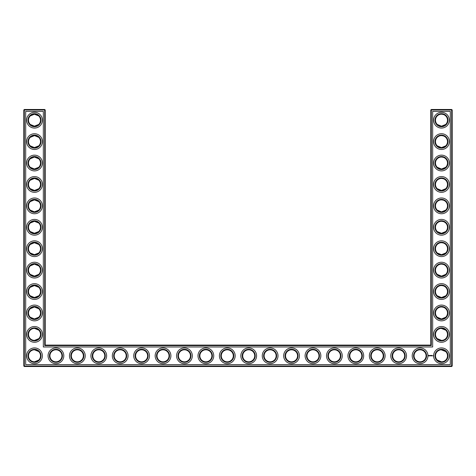 <?xml version="1.0" encoding="UTF-8"?>
<svg xmlns="http://www.w3.org/2000/svg" width="476" height="476" viewBox="0 0 476 476"><rect width="100%" height="100%" fill="white"/><g stroke="black" fill="none" stroke-linecap="round" stroke-linejoin="round"><path stroke-width="0.71" d="M34.314 126.182L38.74 124.444L34.51 126.188L30.28 124.444L31.255 125.23M31.797 125.539L33.742 126.14M34.314 114.198L38.74 115.936L34.51 114.192L30.28 115.936L31.255 115.15M31.797 114.841L33.731 114.246M38.74 137.356L34.51 135.612L30.28 137.356C33.112 135.16 35.932 135.16 38.74 137.356M40.508 120.19A5.998 5.998 0 0 0 31.511 114.996A5.998 5.998 0 0 0 31.511 125.384A5.998 5.998 0 0 0 40.508 120.19M40.508 141.61A5.998 5.998 0 0 0 31.511 136.416A5.998 5.998 0 0 0 31.511 146.804A5.998 5.998 0 0 0 40.508 141.61M34.314 147.602L38.74 145.864L34.51 147.608L30.28 145.864L33.588 147.536M45.22 345.1L45.22 109.992L44.708 109.48L24.312 109.48L24.312 366.008L451.688 366.008L451.688 109.992L430.78 109.992L430.78 345.1L431.292 345.612L44.708 345.612L45.22 345.1L430.78 345.1M24.312 109.48L23.8 109.992L23.8 366.008L24.312 366.52L451.688 366.52L452.2 366.008L452.2 109.992L451.688 109.48L431.292 109.48L430.78 109.992M445.697 115.912L445.108 115.406M444.15 114.817L443.489 114.537M443.275 114.466L441.561 114.192M445.697 124.468L444.762 125.218M444.608 125.313L442.139 126.152M441.871 126.176C439.729 126.11 438.2 125.539 437.283 124.468M437.277 124.462L441.49 126.188L445.72 124.444M445.697 137.332L445.108 136.826M444.15 136.237L443.489 135.957M443.275 135.886L441.561 135.612M445.697 145.888L444.762 146.638M444.608 146.733L443.412 147.292M443.382 147.304L442.139 147.572M441.871 147.596C439.729 147.53 438.2 146.959 437.283 145.888M437.277 145.882L441.49 147.608L445.72 145.864M445.643 330.058L444.257 329.065L441.787 328.398M445.697 308.692L445.108 308.186M444.15 307.597L443.489 307.317M443.275 307.246L441.549 306.972M445.697 317.248L444.762 317.998M444.608 318.093L443.412 318.652M443.382 318.664L442.139 318.932M441.871 318.956C439.729 318.89 438.2 318.319 437.283 317.248M437.277 317.242L441.49 318.968L445.72 317.224M445.697 158.752L445.108 158.246M444.15 157.657L443.489 157.377M443.275 157.306L441.549 157.032M445.697 167.308L444.762 168.058M444.608 168.153L443.412 168.712M443.382 168.724L442.139 168.992M441.871 169.016C439.729 168.95 438.2 168.379 437.283 167.308M437.277 167.302L441.49 169.028L445.72 167.284M445.697 180.172L445.108 179.666M444.15 179.077L443.489 178.797M443.275 178.726L441.561 178.452M445.697 188.728L444.762 189.478M444.608 189.573L442.144 190.412M441.871 190.436C439.729 190.37 438.2 189.799 437.283 188.728M437.277 188.722L441.49 190.448L445.72 188.704M445.697 201.592L445.108 201.086M444.15 200.497L443.489 200.218M443.275 200.146L441.561 199.872M445.697 210.148L444.762 210.898M444.608 210.993L443.412 211.552M443.382 211.564L442.144 211.832M441.871 211.856C439.729 211.79 438.2 211.219 437.283 210.148M437.277 210.142L441.49 211.868L445.72 210.124M445.697 244.432L445.108 243.926M444.15 243.337L443.489 243.057M443.275 242.986L441.549 242.712M445.697 252.988L444.762 253.738M444.608 253.833L443.412 254.392M443.382 254.404L442.139 254.672M441.871 254.696C439.729 254.63 438.2 254.059 437.283 252.988M437.277 252.982L441.49 254.708L445.72 252.964M445.697 223.012L445.108 222.506M444.15 221.917L443.489 221.637M443.275 221.566L441.549 221.292M445.697 231.568L444.762 232.318M444.608 232.413L443.412 232.972M443.382 232.984L442.144 233.252M441.871 233.276C439.729 233.21 438.2 232.639 437.283 231.568M437.277 231.562L441.49 233.288L445.72 231.544M445.643 351.478L444.257 350.485L441.787 349.818M445.697 287.272L445.108 286.766M444.15 286.177L443.489 285.897M443.275 285.826L441.549 285.552M445.697 295.828L444.762 296.578M444.608 296.673L443.412 297.232M443.382 297.244L442.139 297.512M441.871 297.536C439.729 297.47 438.2 296.899 437.283 295.828M437.277 295.822L441.49 297.548L445.72 295.804M445.697 265.852L445.108 265.346M444.15 264.757L443.489 264.477M443.275 264.406L441.549 264.132M445.697 274.408L444.762 275.158M444.608 275.253L443.412 275.812M443.382 275.824L442.144 276.092M441.871 276.116C439.729 276.05 438.2 275.479 437.283 274.408M437.277 274.402L441.49 276.128L445.72 274.384M34.314 169.022L38.74 167.284L34.51 169.028L30.28 167.284L33.731 168.974M34.32 157.038L38.74 158.776L34.51 157.032L30.28 158.776L33.754 157.08M30.285 188.704C33.112 190.9 35.932 190.9 38.74 188.704L34.51 190.448L30.28 188.704M33.612 178.518C36.003 178.423 37.711 178.982 38.74 180.196L34.51 178.452L30.28 180.196L33.546 178.53M34.314 211.862L38.74 210.124L34.51 211.868L30.28 210.124L33.731 211.814M34.314 199.878L38.74 201.616L34.51 199.872L30.28 201.616L33.731 199.926M34.314 233.282L38.74 231.544L34.51 233.288L30.28 231.544L33.731 233.234M34.32 221.298L38.74 223.036L34.51 221.292L30.28 223.036L33.731 221.346M34.314 276.122L38.74 274.384L34.51 276.128L30.28 274.384L33.731 276.074M34.32 264.138L38.74 265.876L34.51 264.132L30.28 265.876L33.731 264.186M34.32 297.542L38.74 295.804L34.51 297.548L30.28 295.804L33.731 297.494M34.32 285.558L38.74 287.296L34.51 285.552L30.28 287.296L33.731 285.606M34.32 254.702L38.74 252.964L34.51 254.708L30.28 252.964L33.731 254.654M34.314 242.718L38.74 244.456L34.51 242.712L30.28 244.456L33.731 242.766M34.314 318.962L38.74 317.224L34.51 318.968L30.28 317.224L33.731 318.914M34.314 306.978L38.74 308.716L34.51 306.972L30.28 308.716L33.731 307.026M41.019 120.19A6.509 6.509 0 0 0 31.255 114.549A6.509 6.509 0 0 0 31.255 125.831A6.509 6.509 0 0 0 41.019 120.19M41.019 141.61A6.509 6.509 0 0 0 31.255 135.969A6.509 6.509 0 0 0 31.255 147.251A6.509 6.509 0 0 0 41.019 141.61M45.22 109.992L23.8 109.992M44.708 345.612L44.708 109.48M431.292 109.48L431.292 345.612M451.688 109.48L451.688 109.992L452.2 109.992M452.2 366.008L451.688 366.008L451.688 366.52M24.312 366.52L24.312 366.008L23.8 366.008M441.21 114.198L441.633 114.192M441.21 135.618L441.633 135.612M441.21 157.038L441.633 157.032M441.21 328.398L445.72 330.136M441.21 349.818L445.72 351.556M437.26 338.644L441.49 340.388M441.21 306.978L441.633 306.972M441.21 178.458L441.633 178.452M441.21 199.878L441.633 199.872M441.21 221.298L441.633 221.292M441.21 242.718L441.633 242.712M441.21 264.138L441.633 264.132M437.26 360.064L441.49 361.808M441.21 285.558L441.633 285.552M38.74 338.644L34.51 340.388M38.74 351.556L34.51 349.812M38.74 360.064L34.51 361.808M38.74 330.136L34.51 328.392M42.394 120.19A7.884 7.884 0 0 0 30.571 113.365A7.884 7.884 0 0 0 30.571 127.015A7.884 7.884 0 0 0 42.394 120.19M40.508 163.03A5.998 5.998 0 0 0 31.511 157.836A5.998 5.998 0 0 0 31.511 168.224A5.998 5.998 0 0 0 40.508 163.03M42.394 141.61A7.884 7.884 0 0 0 30.571 134.785A7.884 7.884 0 0 0 30.571 148.435A7.884 7.884 0 0 0 42.394 141.61M25.686 364.634L25.686 111.366L43.334 111.366L43.334 346.986L432.666 346.986L432.666 111.366L450.314 111.366L450.314 364.634L25.686 364.634M441.49 114.192A5.998 5.998 0 0 1 446.684 123.189A5.998 5.998 0 0 1 436.296 123.189A5.998 5.998 0 0 1 441.49 114.192M441.49 135.612A5.998 5.998 0 0 1 446.684 144.609A5.998 5.998 0 0 1 436.296 144.609A5.998 5.998 0 0 1 441.49 135.612M184.45 349.812A5.998 5.998 0 0 1 189.644 358.809A5.998 5.998 0 0 1 179.256 358.809A5.998 5.998 0 0 1 184.45 349.812M205.87 349.812A5.998 5.998 0 0 1 211.064 358.809A5.998 5.998 0 0 1 200.676 358.809A5.998 5.998 0 0 1 205.87 349.812M163.03 349.812A5.998 5.998 0 0 1 168.224 358.809A5.998 5.998 0 0 1 157.836 358.809A5.998 5.998 0 0 1 163.03 349.812M55.93 349.812A5.998 5.998 0 0 1 61.124 358.809A5.998 5.998 0 0 1 50.736 358.809A5.998 5.998 0 0 1 55.93 349.812M77.35 349.812A5.998 5.998 0 0 1 82.544 358.809A5.998 5.998 0 0 1 72.156 358.809A5.998 5.998 0 0 1 77.35 349.812M40.508 355.81A5.998 5.998 0 0 0 31.511 350.616A5.998 5.998 0 0 0 31.511 361.004A5.998 5.998 0 0 0 40.508 355.81M98.77 349.812A5.998 5.998 0 0 1 103.964 358.809A5.998 5.998 0 0 1 93.576 358.809A5.998 5.998 0 0 1 98.77 349.812M120.19 349.812A5.998 5.998 0 0 1 125.384 358.809A5.998 5.998 0 0 1 114.996 358.809A5.998 5.998 0 0 1 120.19 349.812M141.61 349.812A5.998 5.998 0 0 1 146.804 358.809A5.998 5.998 0 0 1 136.416 358.809A5.998 5.998 0 0 1 141.61 349.812M227.29 349.812A5.998 5.998 0 0 1 232.484 358.809A5.998 5.998 0 0 1 222.096 358.809A5.998 5.998 0 0 1 227.29 349.812M441.49 157.032A5.998 5.998 0 0 1 446.684 166.029A5.998 5.998 0 0 1 436.296 166.029A5.998 5.998 0 0 1 441.49 157.032M248.71 349.812A5.998 5.998 0 0 1 253.904 358.809A5.998 5.998 0 0 1 243.516 358.809A5.998 5.998 0 0 1 248.71 349.812M377.23 349.812A5.998 5.998 0 0 1 382.424 358.809A5.998 5.998 0 0 1 372.036 358.809A5.998 5.998 0 0 1 377.23 349.812M398.65 349.812A5.998 5.998 0 0 1 403.844 358.809A5.998 5.998 0 0 1 393.456 358.809A5.998 5.998 0 0 1 398.65 349.812M355.81 349.812A5.998 5.998 0 0 1 361.004 358.809A5.998 5.998 0 0 1 350.616 358.809A5.998 5.998 0 0 1 355.81 349.812M334.39 349.812A5.998 5.998 0 0 1 339.584 358.809A5.998 5.998 0 0 1 329.196 358.809A5.998 5.998 0 0 1 334.39 349.812M312.97 349.812A5.998 5.998 0 0 1 318.164 358.809A5.998 5.998 0 0 1 307.776 358.809A5.998 5.998 0 0 1 312.97 349.812M441.49 328.392A5.998 5.998 0 0 1 446.684 337.389A5.998 5.998 0 0 1 436.296 337.389A5.998 5.998 0 0 1 441.49 328.392M441.49 306.972A5.998 5.998 0 0 1 446.684 315.969A5.998 5.998 0 0 1 436.296 315.969A5.998 5.998 0 0 1 441.49 306.972M441.49 349.812A5.998 5.998 0 0 1 446.684 358.809A5.998 5.998 0 0 1 436.296 358.809A5.998 5.998 0 0 1 441.49 349.812M420.07 349.812A5.998 5.998 0 0 1 425.264 358.809A5.998 5.998 0 0 1 414.876 358.809A5.998 5.998 0 0 1 420.07 349.812M441.49 285.552A5.998 5.998 0 0 1 446.684 294.549A5.998 5.998 0 0 1 436.296 294.549A5.998 5.998 0 0 1 441.49 285.552M291.55 349.812A5.998 5.998 0 0 1 296.744 358.809A5.998 5.998 0 0 1 286.356 358.809A5.998 5.998 0 0 1 291.55 349.812M270.13 349.812A5.998 5.998 0 0 1 275.324 358.809A5.998 5.998 0 0 1 264.936 358.809A5.998 5.998 0 0 1 270.13 349.812M441.49 178.452A5.998 5.998 0 0 1 446.684 187.449A5.998 5.998 0 0 1 436.296 187.449A5.998 5.998 0 0 1 441.49 178.452M441.49 199.872A5.998 5.998 0 0 1 446.684 208.869A5.998 5.998 0 0 1 436.296 208.869A5.998 5.998 0 0 1 441.49 199.872M441.49 221.292A5.998 5.998 0 0 1 446.684 230.289A5.998 5.998 0 0 1 436.296 230.289A5.998 5.998 0 0 1 441.49 221.292M441.49 242.712A5.998 5.998 0 0 1 446.684 251.709A5.998 5.998 0 0 1 436.296 251.709A5.998 5.998 0 0 1 441.49 242.712M441.49 264.132A5.998 5.998 0 0 1 446.684 273.129A5.998 5.998 0 0 1 436.296 273.129A5.998 5.998 0 0 1 441.49 264.132M40.508 184.45A5.998 5.998 0 0 0 31.511 179.256A5.998 5.998 0 0 0 31.511 189.644A5.998 5.998 0 0 0 40.508 184.45M40.508 205.87A5.998 5.998 0 0 0 31.511 200.676A5.998 5.998 0 0 0 31.511 211.064A5.998 5.998 0 0 0 40.508 205.87M40.508 227.29A5.998 5.998 0 0 0 31.511 222.096A5.998 5.998 0 0 0 31.511 232.484A5.998 5.998 0 0 0 40.508 227.29M40.508 248.71A5.998 5.998 0 0 0 31.511 243.516A5.998 5.998 0 0 0 31.511 253.904A5.998 5.998 0 0 0 40.508 248.71M40.508 270.13A5.998 5.998 0 0 0 31.511 264.936A5.998 5.998 0 0 0 31.511 275.324A5.998 5.998 0 0 0 40.508 270.13M40.508 291.55A5.998 5.998 0 0 0 31.511 286.356A5.998 5.998 0 0 0 31.511 296.744A5.998 5.998 0 0 0 40.508 291.55M40.508 312.97A5.998 5.998 0 0 0 31.511 307.776A5.998 5.998 0 0 0 31.511 318.164A5.998 5.998 0 0 0 40.508 312.97M40.508 334.39A5.998 5.998 0 0 0 31.511 329.196A5.998 5.998 0 0 0 31.511 339.584A5.998 5.998 0 0 0 40.508 334.39M41.019 163.03A6.509 6.509 0 0 0 31.255 157.389A6.509 6.509 0 0 0 31.255 168.671A6.509 6.509 0 0 0 41.019 163.03M441.49 113.681A6.509 6.509 0 0 1 447.131 123.445A6.509 6.509 0 0 1 435.849 123.445A6.509 6.509 0 0 1 441.49 113.681M441.49 135.101A6.509 6.509 0 0 1 447.131 144.865A6.509 6.509 0 0 1 435.849 144.865A6.509 6.509 0 0 1 441.49 135.101M184.45 349.301A6.509 6.509 0 0 1 190.091 359.065A6.509 6.509 0 0 1 178.809 359.065A6.509 6.509 0 0 1 184.45 349.301M205.87 349.301A6.509 6.509 0 0 1 211.511 359.065A6.509 6.509 0 0 1 200.229 359.065A6.509 6.509 0 0 1 205.87 349.301M163.03 349.301A6.509 6.509 0 0 1 168.671 359.065A6.509 6.509 0 0 1 157.389 359.065A6.509 6.509 0 0 1 163.03 349.301M55.93 349.301A6.509 6.509 0 0 1 61.571 359.065A6.509 6.509 0 0 1 50.289 359.065A6.509 6.509 0 0 1 55.93 349.301M77.35 349.301A6.509 6.509 0 0 1 82.991 359.065A6.509 6.509 0 0 1 71.709 359.065A6.509 6.509 0 0 1 77.35 349.301M41.019 355.81A6.509 6.509 0 0 0 31.255 350.169A6.509 6.509 0 0 0 31.255 361.451A6.509 6.509 0 0 0 41.019 355.81M98.77 349.301A6.509 6.509 0 0 1 104.411 359.065A6.509 6.509 0 0 1 93.129 359.065A6.509 6.509 0 0 1 98.77 349.301M120.19 349.301A6.509 6.509 0 0 1 125.831 359.065A6.509 6.509 0 0 1 114.549 359.065A6.509 6.509 0 0 1 120.19 349.301M141.61 349.301A6.509 6.509 0 0 1 147.251 359.065A6.509 6.509 0 0 1 135.969 359.065A6.509 6.509 0 0 1 141.61 349.301M227.29 349.301A6.509 6.509 0 0 1 232.931 359.065A6.509 6.509 0 0 1 221.649 359.065A6.509 6.509 0 0 1 227.29 349.301M441.49 156.521A6.509 6.509 0 0 1 447.131 166.285A6.509 6.509 0 0 1 435.849 166.285A6.509 6.509 0 0 1 441.49 156.521M248.71 349.301A6.509 6.509 0 0 1 254.351 359.065A6.509 6.509 0 0 1 243.069 359.065A6.509 6.509 0 0 1 248.71 349.301M377.23 349.301A6.509 6.509 0 0 1 382.871 359.065A6.509 6.509 0 0 1 371.589 359.065A6.509 6.509 0 0 1 377.23 349.301M398.65 349.301A6.509 6.509 0 0 1 404.291 359.065A6.509 6.509 0 0 1 393.009 359.065A6.509 6.509 0 0 1 398.65 349.301M355.81 349.301A6.509 6.509 0 0 1 361.451 359.065A6.509 6.509 0 0 1 350.169 359.065A6.509 6.509 0 0 1 355.81 349.301M334.39 349.301A6.509 6.509 0 0 1 340.031 359.065A6.509 6.509 0 0 1 328.749 359.065A6.509 6.509 0 0 1 334.39 349.301M312.97 349.301A6.509 6.509 0 0 1 318.611 359.065A6.509 6.509 0 0 1 307.329 359.065A6.509 6.509 0 0 1 312.97 349.301M441.49 327.881A6.509 6.509 0 0 1 447.131 337.645A6.509 6.509 0 0 1 435.849 337.645A6.509 6.509 0 0 1 441.49 327.881M441.49 306.461A6.509 6.509 0 0 1 447.131 316.225A6.509 6.509 0 0 1 435.849 316.225A6.509 6.509 0 0 1 441.49 306.461M441.49 349.301A6.509 6.509 0 0 1 447.131 359.065A6.509 6.509 0 0 1 435.849 359.065A6.509 6.509 0 0 1 441.49 349.301M420.07 349.301A6.509 6.509 0 0 1 425.711 359.065A6.509 6.509 0 0 1 414.429 359.065A6.509 6.509 0 0 1 420.07 349.301M441.49 285.041A6.509 6.509 0 0 1 447.131 294.805A6.509 6.509 0 0 1 435.849 294.805A6.509 6.509 0 0 1 441.49 285.041M291.55 349.301A6.509 6.509 0 0 1 297.191 359.065A6.509 6.509 0 0 1 285.909 359.065A6.509 6.509 0 0 1 291.55 349.301M270.13 349.301A6.509 6.509 0 0 1 275.771 359.065A6.509 6.509 0 0 1 264.489 359.065A6.509 6.509 0 0 1 270.13 349.301M441.49 177.941A6.509 6.509 0 0 1 447.131 187.705A6.509 6.509 0 0 1 435.849 187.705A6.509 6.509 0 0 1 441.49 177.941M441.49 199.361A6.509 6.509 0 0 1 447.131 209.125A6.509 6.509 0 0 1 435.849 209.125A6.509 6.509 0 0 1 441.49 199.361M441.49 220.781A6.509 6.509 0 0 1 447.131 230.545A6.509 6.509 0 0 1 435.849 230.545A6.509 6.509 0 0 1 441.49 220.781M441.49 242.201A6.509 6.509 0 0 1 447.131 251.965A6.509 6.509 0 0 1 435.849 251.965A6.509 6.509 0 0 1 441.49 242.201M441.49 263.621A6.509 6.509 0 0 1 447.131 273.385A6.509 6.509 0 0 1 435.849 273.385A6.509 6.509 0 0 1 441.49 263.621M41.019 184.45A6.509 6.509 0 0 0 31.255 178.809A6.509 6.509 0 0 0 31.255 190.091A6.509 6.509 0 0 0 41.019 184.45M41.019 205.87A6.509 6.509 0 0 0 31.255 200.229A6.509 6.509 0 0 0 31.255 211.511A6.509 6.509 0 0 0 41.019 205.87M41.019 227.29A6.509 6.509 0 0 0 31.255 221.649A6.509 6.509 0 0 0 31.255 232.931A6.509 6.509 0 0 0 41.019 227.29M41.019 248.71A6.509 6.509 0 0 0 31.255 243.069A6.509 6.509 0 0 0 31.255 254.351A6.509 6.509 0 0 0 41.019 248.71M41.019 270.13A6.509 6.509 0 0 0 31.255 264.489A6.509 6.509 0 0 0 31.255 275.771A6.509 6.509 0 0 0 41.019 270.13M41.019 291.55A6.509 6.509 0 0 0 31.255 285.909A6.509 6.509 0 0 0 31.255 297.191A6.509 6.509 0 0 0 41.019 291.55M41.019 312.97A6.509 6.509 0 0 0 31.255 307.329A6.509 6.509 0 0 0 31.255 318.611A6.509 6.509 0 0 0 41.019 312.97M41.019 334.39A6.509 6.509 0 0 0 31.255 328.749A6.509 6.509 0 0 0 31.255 340.031A6.509 6.509 0 0 0 41.019 334.39M432.964 355.643L433.142 355.947L432.964 355.643M431.952 355.405L432.214 355.875L431.952 355.405M431.762 355.435L431.786 355.875L431.762 355.435M431.393 355.405L431.393 355.875L431.393 355.405M431.048 355.697L431.262 355.435L430.863 355.875L430.863 355.405L431.048 355.697M430.429 355.435L430.715 355.875L430.429 355.435M430.149 355.459L430.179 355.875L430.149 355.459M429.602 355.608L429.953 355.816L429.602 355.608M428.793 355.328L429.376 355.489L429.132 356.036L428.578 355.792L428.793 355.328M42.394 163.03A7.884 7.884 0 0 0 30.571 156.205A7.884 7.884 0 0 0 30.571 169.855A7.884 7.884 0 0 0 42.394 163.03M441.49 112.306A7.884 7.884 0 0 1 448.315 124.129A7.884 7.884 0 0 1 434.665 124.129A7.884 7.884 0 0 1 441.49 112.306M441.49 133.726A7.884 7.884 0 0 1 448.315 145.549A7.884 7.884 0 0 1 434.665 145.549A7.884 7.884 0 0 1 441.49 133.726M184.45 347.926A7.884 7.884 0 0 1 191.275 359.749A7.884 7.884 0 0 1 177.625 359.749A7.884 7.884 0 0 1 184.45 347.926M205.87 347.926A7.884 7.884 0 0 1 212.695 359.749A7.884 7.884 0 0 1 199.045 359.749A7.884 7.884 0 0 1 205.87 347.926M163.03 347.926A7.884 7.884 0 0 1 169.855 359.749A7.884 7.884 0 0 1 156.205 359.749A7.884 7.884 0 0 1 163.03 347.926M55.93 347.926A7.884 7.884 0 0 1 62.755 359.749A7.884 7.884 0 0 1 49.105 359.749A7.884 7.884 0 0 1 55.93 347.926M77.35 347.926A7.884 7.884 0 0 1 84.175 359.749A7.884 7.884 0 0 1 70.525 359.749A7.884 7.884 0 0 1 77.35 347.926M42.394 355.81A7.884 7.884 0 0 0 30.571 348.985A7.884 7.884 0 0 0 30.571 362.635A7.884 7.884 0 0 0 42.394 355.81M98.77 347.926A7.884 7.884 0 0 1 105.595 359.749A7.884 7.884 0 0 1 91.945 359.749A7.884 7.884 0 0 1 98.77 347.926M120.19 347.926A7.884 7.884 0 0 1 127.015 359.749A7.884 7.884 0 0 1 113.365 359.749A7.884 7.884 0 0 1 120.19 347.926M141.61 347.926A7.884 7.884 0 0 1 148.435 359.749A7.884 7.884 0 0 1 134.785 359.749A7.884 7.884 0 0 1 141.61 347.926M227.29 347.926A7.884 7.884 0 0 1 234.115 359.749A7.884 7.884 0 0 1 220.465 359.749A7.884 7.884 0 0 1 227.29 347.926M441.49 155.146A7.884 7.884 0 0 1 448.315 166.969A7.884 7.884 0 0 1 434.665 166.969A7.884 7.884 0 0 1 441.49 155.146M248.71 347.926A7.884 7.884 0 0 1 255.535 359.749A7.884 7.884 0 0 1 241.885 359.749A7.884 7.884 0 0 1 248.71 347.926M377.23 347.926A7.884 7.884 0 0 1 384.055 359.749A7.884 7.884 0 0 1 370.405 359.749A7.884 7.884 0 0 1 377.23 347.926M398.65 347.926A7.884 7.884 0 0 1 405.475 359.749A7.884 7.884 0 0 1 391.825 359.749A7.884 7.884 0 0 1 398.65 347.926M355.81 347.926A7.884 7.884 0 0 1 362.635 359.749A7.884 7.884 0 0 1 348.985 359.749A7.884 7.884 0 0 1 355.81 347.926M334.39 347.926A7.884 7.884 0 0 1 341.215 359.749A7.884 7.884 0 0 1 327.565 359.749A7.884 7.884 0 0 1 334.39 347.926M312.97 347.926A7.884 7.884 0 0 1 319.795 359.749A7.884 7.884 0 0 1 306.145 359.749A7.884 7.884 0 0 1 312.97 347.926M441.49 326.506A7.884 7.884 0 0 1 448.315 338.329A7.884 7.884 0 0 1 434.665 338.329A7.884 7.884 0 0 1 441.49 326.506M441.49 305.086A7.884 7.884 0 0 1 448.315 316.909A7.884 7.884 0 0 1 434.665 316.909A7.884 7.884 0 0 1 441.49 305.086M441.49 347.926A7.884 7.884 0 0 1 448.315 359.749A7.884 7.884 0 0 1 434.665 359.749A7.884 7.884 0 0 1 441.49 347.926M420.07 347.926A7.884 7.884 0 0 1 426.895 359.749A7.884 7.884 0 0 1 413.245 359.749A7.884 7.884 0 0 1 420.07 347.926M441.49 283.666A7.884 7.884 0 0 1 448.315 295.489A7.884 7.884 0 0 1 434.665 295.489A7.884 7.884 0 0 1 441.49 283.666M291.55 347.926A7.884 7.884 0 0 1 298.375 359.749A7.884 7.884 0 0 1 284.725 359.749A7.884 7.884 0 0 1 291.55 347.926M270.13 347.926A7.884 7.884 0 0 1 276.955 359.749A7.884 7.884 0 0 1 263.305 359.749A7.884 7.884 0 0 1 270.13 347.926M441.49 176.566A7.884 7.884 0 0 1 448.315 188.389A7.884 7.884 0 0 1 434.665 188.389A7.884 7.884 0 0 1 441.49 176.566M441.49 197.986A7.884 7.884 0 0 1 448.315 209.809A7.884 7.884 0 0 1 434.665 209.809A7.884 7.884 0 0 1 441.49 197.986M441.49 219.406A7.884 7.884 0 0 1 448.315 231.229A7.884 7.884 0 0 1 434.665 231.229A7.884 7.884 0 0 1 441.49 219.406M441.49 240.826A7.884 7.884 0 0 1 448.315 252.649A7.884 7.884 0 0 1 434.665 252.649A7.884 7.884 0 0 1 441.49 240.826M441.49 262.246A7.884 7.884 0 0 1 448.315 274.069A7.884 7.884 0 0 1 434.665 274.069A7.884 7.884 0 0 1 441.49 262.246M42.394 184.45A7.884 7.884 0 0 0 30.571 177.625A7.884 7.884 0 0 0 30.571 191.275A7.884 7.884 0 0 0 42.394 184.45M42.394 205.87A7.884 7.884 0 0 0 30.571 199.045A7.884 7.884 0 0 0 30.571 212.695A7.884 7.884 0 0 0 42.394 205.87M42.394 227.29A7.884 7.884 0 0 0 30.571 220.465A7.884 7.884 0 0 0 30.571 234.115A7.884 7.884 0 0 0 42.394 227.29M42.394 248.71A7.884 7.884 0 0 0 30.571 241.885A7.884 7.884 0 0 0 30.571 255.535A7.884 7.884 0 0 0 42.394 248.71M42.394 270.13A7.884 7.884 0 0 0 30.571 263.305A7.884 7.884 0 0 0 30.571 276.955A7.884 7.884 0 0 0 42.394 270.13M42.394 291.55A7.884 7.884 0 0 0 30.571 284.725A7.884 7.884 0 0 0 30.571 298.375A7.884 7.884 0 0 0 42.394 291.55M42.394 312.97A7.884 7.884 0 0 0 30.571 306.145A7.884 7.884 0 0 0 30.571 319.795A7.884 7.884 0 0 0 42.394 312.97M42.394 334.39A7.884 7.884 0 0 0 30.571 327.565A7.884 7.884 0 0 0 30.571 341.215A7.884 7.884 0 0 0 42.394 334.39M429.06 355.447L428.894 355.834L429.06 355.447"/></g></svg>
